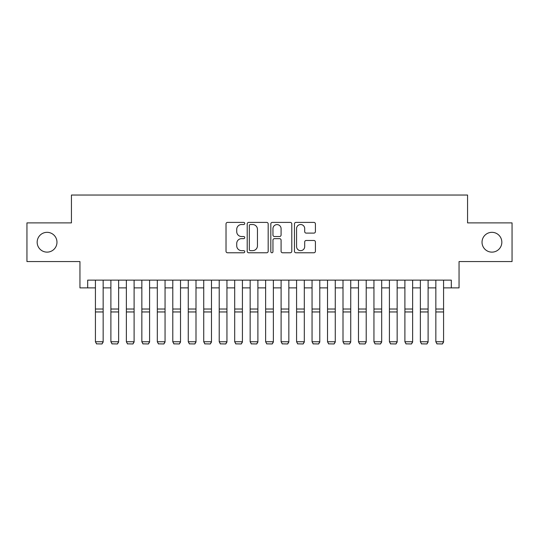 <?xml version="1.0" encoding="UTF-8"?>
<svg xmlns="http://www.w3.org/2000/svg" width="539" height="539" viewBox="0 0 539 539"><rect width="100%" height="100%" fill="white"/><g stroke="black" fill="none" stroke-linecap="round" stroke-linejoin="round"><path stroke-width="0.81" d="M244.74 223.463A1.065 1.065 0 0 0 243.682 222.398L227.539 222.398A1.516 1.516 0 0 0 226.023 223.921L226.023 251.262A1.516 1.516 0 0 0 227.539 252.778L243.682 252.778A1.065 1.065 0 0 0 244.74 251.713A1.065 1.065 0 0 0 243.682 250.648L241.593 250.648A4.858 4.858 0 0 1 236.729 245.791L236.729 243.513A4.858 4.858 0 0 1 241.593 238.649L243.682 238.649A1.065 1.065 0 0 0 244.74 237.591A1.065 1.065 0 0 0 243.682 236.527L241.593 236.527A4.858 4.858 0 0 1 236.729 231.662L236.729 229.385A4.858 4.858 0 0 1 241.593 224.527L243.682 224.527A1.065 1.065 0 0 0 244.74 223.463M482.028 242.233A9.904 9.904 0 0 0 491.932 252.131A9.904 9.904 0 0 0 501.836 242.233A9.904 9.904 0 0 0 491.932 232.329A9.904 9.904 0 0 0 482.028 242.233M37.164 242.233A9.904 9.904 0 0 0 47.068 252.131A9.904 9.904 0 0 0 56.972 242.233A9.904 9.904 0 0 0 47.068 232.329A9.904 9.904 0 0 0 37.164 242.233M313.887 233.111A1.516 1.516 0 0 0 315.409 231.588L315.409 223.921A1.516 1.516 0 0 0 313.887 222.398L295.965 222.398A1.516 1.516 0 0 0 294.449 223.921L294.449 251.262A1.516 1.516 0 0 0 295.965 252.778L313.887 252.778A1.516 1.516 0 0 0 315.409 251.262L315.409 241.991A1.516 1.516 0 0 0 313.887 240.475L306.219 240.475A1.516 1.516 0 0 0 304.697 241.991L304.697 246.586A4.063 4.063 0 0 1 300.634 250.648A4.063 4.063 0 0 1 296.571 246.586L296.571 228.59A4.063 4.063 0 0 1 300.634 224.527A4.063 4.063 0 0 1 304.697 228.59L304.697 231.588A1.516 1.516 0 0 0 306.219 233.111L313.887 233.111M87.682 287.88L87.682 280.139L451.318 280.139L451.318 287.88L459.053 287.88L459.053 261.57L512.05 261.57L512.05 222.89L467.562 222.89L467.562 195.037L71.438 195.037L71.438 222.89L26.95 222.89L26.95 261.57L79.947 261.57L79.947 287.88L95.423 287.88M268.173 223.921A1.516 1.516 0 0 0 266.65 222.398L248.728 222.398A1.516 1.516 0 0 0 247.212 223.921L247.212 251.262A1.516 1.516 0 0 0 248.728 252.778L266.65 252.778A1.516 1.516 0 0 0 268.173 251.262L268.173 223.921M272.35 222.398L290.272 222.398A1.516 1.516 0 0 1 291.788 223.921L291.788 251.262A1.516 1.516 0 0 1 290.272 252.778L282.598 252.778A1.516 1.516 0 0 1 281.082 251.262L281.082 240.172A1.516 1.516 0 0 0 279.559 238.649L274.472 238.649A1.516 1.516 0 0 0 272.956 240.172L272.956 251.713A1.065 1.065 0 0 1 271.892 252.778A1.065 1.065 0 0 1 270.827 251.713L270.827 223.921A1.516 1.516 0 0 1 272.35 222.398M103.158 287.88L110.893 287.88M118.634 287.88L126.369 287.88M134.103 287.88L141.845 287.88M149.579 287.88L157.314 287.88M165.055 287.88L172.79 287.88M180.525 287.88L188.266 287.88M196.001 287.88L203.735 287.88M211.477 287.88L219.211 287.88M226.946 287.88L234.687 287.88M242.422 287.88L250.157 287.88M257.898 287.88L265.633 287.88M273.367 287.88L281.102 287.88M288.843 287.88L296.578 287.88M304.313 287.88L312.054 287.88M319.789 287.88L327.523 287.88M335.265 287.88L342.999 287.88M350.734 287.88L358.475 287.88M366.21 287.88L373.945 287.88M381.686 287.88L389.421 287.88M397.155 287.88L404.897 287.88M412.631 287.88L420.366 287.88M428.107 287.88L435.842 287.88M443.577 287.88L451.318 287.88M250.399 224.527A1.065 1.065 0 0 0 249.335 225.592L249.335 249.591A1.065 1.065 0 0 0 250.399 250.648L252.602 250.648A4.858 4.858 0 0 0 257.46 245.791L257.46 229.385A4.858 4.858 0 0 0 252.602 224.527L250.399 224.527M281.082 228.664A4.063 4.063 0 0 0 277.019 224.601A4.063 4.063 0 0 0 272.956 228.664L272.956 235.004A1.516 1.516 0 0 0 274.472 236.527L279.559 236.527A1.516 1.516 0 0 0 281.082 235.004L281.082 228.664M103.158 280.139L103.158 342.043L101.999 343.963L96.582 343.855L101.999 343.963M96.582 343.963L95.423 341.76L103.158 341.76L101.999 343.855M95.423 280.139L95.423 341.76L96.582 343.855M118.634 280.139L118.634 342.043L117.468 343.963L112.058 343.855L117.468 343.963M112.058 343.963L110.893 341.76L118.634 341.76L117.468 343.855M110.893 280.139L110.893 341.76L112.058 343.855M134.103 280.139L134.103 342.043L132.944 343.963L127.527 343.855L132.944 343.963M127.527 343.963L126.369 341.76L134.103 341.76L132.944 343.855M126.369 280.139L126.369 341.76L127.527 343.855M149.579 280.139L149.579 342.043L148.42 343.963L143.003 343.855L148.42 343.963M143.003 343.963L141.845 341.76L149.579 341.76L148.42 343.855M141.845 280.139L141.845 341.76L143.003 343.855M165.055 280.139L165.055 342.043L163.89 343.963L158.479 343.855L163.89 343.963M158.479 343.963L157.314 341.76L165.055 341.76L163.89 343.855M157.314 280.139L157.314 341.76L158.479 343.855M180.525 280.139L180.525 342.043L179.366 343.963L173.949 343.855L179.366 343.963M173.949 343.963L172.79 341.76L180.525 341.76L179.366 343.855M172.79 280.139L172.79 341.76L173.949 343.855M196.001 280.139L196.001 342.043L194.842 343.963L189.425 343.855L194.842 343.963M189.425 343.963L188.266 341.76L196.001 341.76L194.842 343.855M188.266 280.139L188.266 341.76L189.425 343.855M211.477 280.139L211.477 342.043L210.311 343.963L204.894 343.855L210.311 343.963M204.894 343.963L203.735 341.76L211.477 341.76L210.311 343.855M203.735 280.139L203.735 341.76L204.894 343.855M226.946 280.139L226.946 342.043L225.787 343.963L220.37 343.855L225.787 343.963M220.37 343.963L219.211 341.76L226.946 341.76L225.787 343.855M219.211 280.139L219.211 341.76L220.37 343.855M242.422 280.139L242.422 342.043L241.263 343.963L235.846 343.855L241.263 343.963M235.846 343.963L234.687 341.76L242.422 341.76L241.263 343.855M234.687 280.139L234.687 341.76L235.846 343.855M257.898 280.139L257.898 342.043L256.732 343.963L251.315 343.855L256.732 343.963M251.315 343.963L250.157 341.76L257.898 341.76L256.732 343.855M250.157 280.139L250.157 341.76L251.315 343.855M273.367 280.139L273.367 342.043L272.208 343.963L266.792 343.855L272.208 343.963M266.792 343.963L265.633 341.76L273.367 341.76L272.208 343.855M265.633 280.139L265.633 341.76L266.792 343.855M288.843 280.139L288.843 342.043L287.685 343.963L282.268 343.855L287.685 343.963M282.268 343.963L281.102 341.76L288.843 341.76L287.685 343.855M281.102 280.139L281.102 341.76L282.268 343.855M304.313 280.139L304.313 342.043L303.154 343.963L297.737 343.855L303.154 343.963M297.737 343.963L296.578 341.76L304.313 341.76L303.154 343.855M296.578 280.139L296.578 341.76L297.737 343.855M319.789 280.139L319.789 342.043L318.63 343.963L313.213 343.855L318.63 343.963M313.213 343.963L312.054 341.76L319.789 341.76L318.63 343.855M312.054 280.139L312.054 341.76L313.213 343.855M335.265 280.139L335.265 342.043L334.106 343.963L328.689 343.855L334.106 343.963M328.689 343.963L327.523 341.76L335.265 341.76L334.106 343.855M327.523 280.139L327.523 341.76L328.689 343.855M350.734 280.139L350.734 342.043L349.575 343.963L344.158 343.855L349.575 343.963M344.158 343.963L342.999 341.76L350.734 341.76L349.575 343.855M342.999 280.139L342.999 341.76L344.158 343.855M366.21 280.139L366.21 342.043L365.051 343.963L359.634 343.855L365.051 343.963M359.634 343.963L358.475 341.76L366.21 341.76L365.051 343.855M358.475 280.139L358.475 341.76L359.634 343.855M381.686 280.139L381.686 342.043L380.521 343.963L375.11 343.855L380.521 343.963M375.11 343.963L373.945 341.76L381.686 341.76L380.521 343.855M373.945 280.139L373.945 341.76L375.11 343.855M397.155 280.139L397.155 342.043L395.997 343.963L390.58 343.855L395.997 343.963M390.58 343.963L389.421 341.76L397.155 341.76L395.997 343.855M389.421 280.139L389.421 341.76L390.58 343.855M412.631 280.139L412.631 342.043L411.473 343.963L406.056 343.855L411.473 343.963M406.056 343.963L404.897 341.76L412.631 341.76L411.473 343.855M404.897 280.139L404.897 341.76L406.056 343.855M428.107 280.139L428.107 342.043L426.942 343.963L421.532 343.855L426.942 343.963M421.532 343.963L420.366 341.76L428.107 341.76L426.942 343.855M420.366 280.139L420.366 341.76L421.532 343.855M443.577 280.139L443.577 342.043L442.418 343.963L437.001 343.855L442.418 343.963M437.001 343.963L435.842 341.76L443.577 341.76L442.418 343.855M435.842 280.139L435.842 341.76L437.001 343.855M103.158 309.022L95.423 309.022M103.158 311.953L95.423 311.953M118.634 309.022L110.893 309.022M118.634 311.953L110.893 311.953M134.103 309.022L126.369 309.022M134.103 311.953L126.369 311.953M149.579 309.022L141.845 309.022M149.579 311.953L141.845 311.953M165.055 309.022L157.314 309.022M165.055 311.953L157.314 311.953M180.525 309.022L172.79 309.022M180.525 311.953L172.79 311.953M196.001 309.022L188.266 309.022M196.001 311.953L188.266 311.953M211.477 309.022L203.735 309.022M211.477 311.953L203.735 311.953M226.946 309.022L219.211 309.022M226.946 311.953L219.211 311.953M242.422 309.022L234.687 309.022M242.422 311.953L234.687 311.953M257.898 309.022L250.157 309.022M257.898 311.953L250.157 311.953M273.367 309.022L265.633 309.022M273.367 311.953L265.633 311.953M288.843 309.022L281.102 309.022M288.843 311.953L281.102 311.953M304.313 309.022L296.578 309.022M304.313 311.953L296.578 311.953M319.789 309.022L312.054 309.022M319.789 311.953L312.054 311.953M335.265 309.022L327.523 309.022M335.265 311.953L327.523 311.953M350.734 309.022L342.999 309.022M350.734 311.953L342.999 311.953M366.21 309.022L358.475 309.022M366.21 311.953L358.475 311.953M381.686 309.022L373.945 309.022M381.686 311.953L373.945 311.953M397.155 309.022L389.421 309.022M397.155 311.953L389.421 311.953M412.631 309.022L404.897 309.022M412.631 311.953L404.897 311.953M428.107 309.022L420.366 309.022M428.107 311.953L420.366 311.953M443.577 309.022L435.842 309.022M443.577 311.953L435.842 311.953"/></g></svg>
